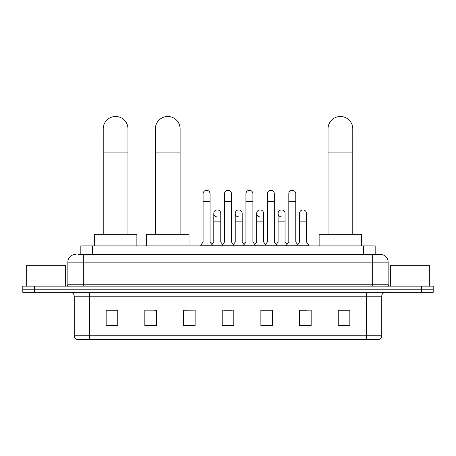<?xml version="1.0" encoding="UTF-8"?>
<svg xmlns="http://www.w3.org/2000/svg" width="456" height="456" viewBox="0 0 456 456"><rect width="100%" height="100%" fill="white"/><g stroke="black" fill="none" stroke-linecap="round" stroke-linejoin="round"><path stroke-width="0.68" d="M80.826 254.419L80.826 245.909L375.174 245.909L375.174 254.419M78.483 254.419L380.401 254.419A7.735 7.735 0 0 1 388.136 262.154L388.136 284.202C388.238 285.365 388.888 286.009 390.074 286.134M78.307 254.419L83.334 254.419L83.334 262.154L67.864 262.154L67.864 284.202A1.932 1.932 0 0 1 65.926 286.134M75.599 254.419A7.735 7.735 0 0 0 67.864 262.154M34.405 286.134L22.8 286.134L22.8 289.229L34.405 289.229L22.8 289.229L22.8 292.325L34.405 292.325L34.405 289.229L421.595 289.229L34.405 289.229L34.405 286.134L421.595 286.134L421.595 289.229L433.2 289.229L421.595 289.229L421.595 292.325L34.405 292.325M421.595 292.325L433.2 292.325L433.2 286.134L421.595 286.134M388.136 262.154L372.666 262.154L372.666 254.419L380.401 254.419M381.757 335.804C381.649 337.657 380.72 338.893 378.97 339.515L366.282 339.515L366.282 335.804L381.757 335.804L381.757 296.195A3.87 3.87 0 0 1 385.622 292.325M366.282 339.515L77.03 339.515A3.87 3.87 0 0 1 74.242 335.804L74.242 296.195C74.014 293.846 72.726 292.552 70.378 292.325M349.843 325.63L349.843 310.16L338.238 310.16L338.238 325.63L349.843 325.63M311.163 325.63L311.163 310.16L299.558 310.16L299.558 325.63L311.163 325.63M272.483 325.63L272.483 310.16L260.878 310.16L260.878 325.63L272.483 325.63M117.762 325.63L117.762 310.16L106.157 310.16L106.157 325.63L117.762 325.63M156.442 325.63L156.442 310.16L144.837 310.16L144.837 325.63L156.442 325.63M195.122 325.63L195.122 310.16L183.517 310.16L183.517 325.63L195.122 325.63M233.803 325.63L233.803 310.16L222.197 310.16L222.197 325.63L233.803 325.63M299.558 310.234L306.871 310.234M195.122 310.16L183.517 310.234L195.122 310.16M153.809 310.234L156.442 310.234M266.988 310.234L264.013 310.234M224.13 310.234L231.87 310.234M117.762 310.234L106.157 310.234M272.483 310.234L260.878 310.234M349.843 310.234L338.238 310.234M65.35 286.134L65.35 265.25L26.67 265.25L26.67 286.134M103.216 234.304L103.216 128.86A12.38 12.38 0 0 1 115.596 116.485A12.38 12.38 0 0 1 127.971 128.86A12.38 12.38 0 0 0 115.596 116.485M127.971 234.304L127.971 128.86M136.868 245.909L136.868 234.304L94.318 234.304L94.318 245.909M155.359 234.304L155.359 128.86A12.38 12.38 0 0 1 167.734 116.485A12.38 12.38 0 0 1 180.114 128.86A12.38 12.38 0 0 0 167.734 116.485M180.114 234.304L180.114 128.86M189.012 245.909L189.012 234.304L146.461 234.304L146.461 245.909M328.029 234.304L328.029 128.86A12.38 12.38 0 0 1 340.404 116.485A12.38 12.38 0 0 1 352.784 128.86A12.38 12.38 0 0 0 340.404 116.485M352.784 234.304L352.784 128.86M361.682 245.909L361.682 234.304L319.132 234.304L319.132 245.909M203.091 201.506L210.051 201.506L210.051 242.039L203.091 242.039L203.091 193.766A3.483 3.483 0 0 1 206.79 190.294A3.483 3.483 0 0 1 210.051 193.766A3.483 3.483 0 0 0 206.79 190.294M203.091 242.039L200.771 245.134L200.771 245.909M210.051 242.039L212.371 245.134L200.771 245.134M224.517 242.039L224.517 201.506L231.483 201.506L231.483 242.039L224.517 242.039L222.197 245.134L212.371 245.134L212.371 245.909M224.517 201.506L224.517 193.766A3.483 3.483 0 0 1 228.217 190.294A3.483 3.483 0 0 1 231.483 193.766A3.483 3.483 0 0 0 228.217 190.294M231.483 242.039L233.803 245.134L222.197 245.134L222.197 245.909M245.949 242.039L245.949 201.506L252.909 201.506L252.909 242.039L245.949 242.039L243.629 245.134L233.803 245.134L233.803 245.909M245.949 201.506L245.949 193.766A3.483 3.483 0 0 1 249.649 190.294A3.483 3.483 0 0 1 252.909 193.766A3.483 3.483 0 0 0 249.649 190.294M252.909 242.039L255.229 245.134L243.629 245.134L243.629 245.909M267.376 242.039L267.376 201.506L274.341 201.506L274.341 242.039L267.376 242.039L265.056 245.134L255.229 245.134L255.229 245.909M267.376 201.506L267.376 193.766A3.483 3.483 0 0 1 271.075 190.294A3.483 3.483 0 0 1 274.341 193.766A3.483 3.483 0 0 0 271.075 190.294M274.341 242.039L276.661 245.134L265.056 245.134L265.056 245.909M288.808 242.039L288.808 201.506L295.767 201.506L295.767 242.039L288.808 242.039L286.488 245.134L276.661 245.134L276.661 245.909M288.808 201.506L288.808 193.766A3.483 3.483 0 0 1 292.507 190.294A3.483 3.483 0 0 1 295.767 193.766A3.483 3.483 0 0 0 292.507 190.294M295.767 242.039L298.087 245.134L286.488 245.134L286.488 245.909M306.483 242.039L306.483 221.154L299.518 221.154L299.518 242.039L306.483 242.039L308.803 245.134L298.087 245.134L298.087 245.909M217.067 216.891A3.483 3.483 0 0 1 213.807 213.419A3.483 3.483 0 0 1 217.506 209.942A3.483 3.483 0 0 1 220.767 213.419L220.767 221.154L213.807 221.154L213.807 213.419M220.767 221.154L220.767 242.039L213.807 242.039L213.807 221.154M213.807 242.039L211.926 244.541M220.767 242.039L222.642 244.541M238.494 216.891A3.483 3.483 0 0 1 235.233 213.419A3.483 3.483 0 0 1 238.933 209.942A3.483 3.483 0 0 1 242.193 213.419L242.193 221.154L235.233 221.154L235.233 213.419M242.193 221.154L242.193 242.039L235.233 242.039L235.233 221.154M235.233 242.039L233.358 244.541M242.193 242.039L244.074 244.541M259.926 216.891A3.483 3.483 0 0 1 256.66 213.419A3.483 3.483 0 0 1 260.365 209.942A3.483 3.483 0 0 1 263.625 213.419L263.625 221.154L256.66 221.154L256.66 213.419M263.625 221.154L263.625 242.039L256.66 242.039L256.66 221.154M256.66 242.039L254.784 244.541M263.625 242.039L265.5 244.541M281.352 216.891A3.483 3.483 0 0 1 278.092 213.419A3.483 3.483 0 0 1 281.791 209.942A3.483 3.483 0 0 1 285.051 213.419L285.051 221.154L278.092 221.154L278.092 213.419M285.051 221.154L285.051 242.039L278.092 242.039L278.092 221.154M278.092 242.039L276.216 244.541M285.051 242.039L286.932 244.541M299.518 221.154L299.518 213.419A3.483 3.483 0 0 1 303.223 209.942A3.483 3.483 0 0 1 306.483 213.419L306.483 221.154M299.518 242.039L297.643 244.541M308.803 245.134L308.803 245.909M429.33 286.134L429.33 265.25L390.649 265.25L390.649 286.134M92.431 254.419L92.431 245.909M363.569 254.419L363.569 245.909M83.334 286.134L83.334 284.202L388.136 284.202M67.864 284.202L83.334 284.202L83.334 262.154L372.666 262.154L372.666 286.134M366.282 292.325L366.282 296.195L74.242 296.195M381.757 296.195L366.282 296.195L366.282 335.804L89.718 335.804L89.718 339.515M74.242 335.804L89.718 335.804L89.718 292.325M233.803 325.094L222.197 325.094M195.122 325.094L183.517 325.094M156.442 325.094L144.837 325.094M117.762 325.094L106.157 325.094M272.483 325.094L260.878 325.094M311.163 325.094L299.558 325.094M349.843 325.094L338.238 325.094M103.216 152.07L127.971 152.07M155.359 152.07L180.114 152.07M328.029 152.07L352.784 152.07M210.051 201.506L210.051 193.766M231.483 201.506L231.483 193.766M252.909 201.506L252.909 193.766M274.341 201.506L274.341 193.766M295.767 201.506L295.767 193.766"/></g></svg>
